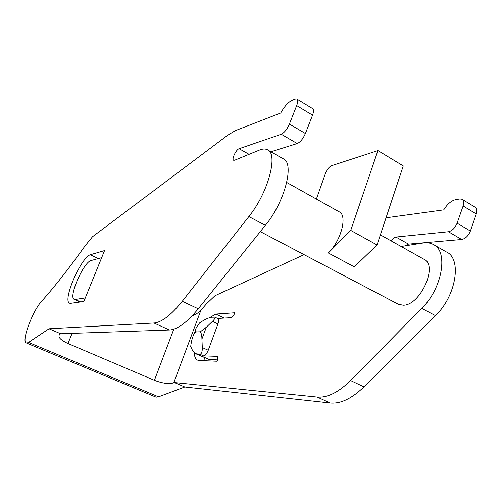 <?xml version="1.0" encoding="UTF-8"?>
<svg xmlns="http://www.w3.org/2000/svg" width="502" height="502" viewBox="0 0 502 502"><rect width="100%" height="100%" fill="white"/><g stroke="black" fill="none" stroke-linecap="round" stroke-linejoin="round"><path stroke-width="0.75" d="M304.087 254.658L214.963 295.741L206.498 303.804L200.944 310.117C198.61 312.696 195.705 314.566 192.216 315.733M26.575 343.054L155.036 396.705L156.222 397.126L158.544 396.806L184.78 386.973L174.476 382.555L173.742 382.838L200.944 310.117M174.476 382.555L317.189 397.051L330.266 402.987C340.576 403.941 351.808 398.569 363.975 386.86L435.447 315.626L421.743 308.353L350.553 380.541C338.442 392.401 327.323 397.904 317.189 397.051M401.098 246.469L423.067 243.006C426.813 242.422 430.145 242.874 433.075 244.348C448.625 250.68 442.569 288.248 421.743 308.353M391.227 240.947C392.671 238.638 394.239 237.333 395.927 237.038L448.43 231.742C452.145 230.907 455.032 228.052 457.09 223.177L463.108 205.983C464.174 202.588 463.798 200.342 461.991 199.244L459.932 198.98L456.036 199.558C451.392 200.593 447.301 204.032 443.762 209.874L386.032 217.805M260.312 231.623L398.237 304.206L403.194 305.203C420.369 305.53 438.541 265.05 423.895 259.22L380.365 234.867M217.768 318.538L217.906 318.607C218.866 319.372 218.878 321.142 217.943 323.922L208.248 350.264C206.811 353.715 205.236 355.585 203.523 355.88L199.978 354.286C201.603 353.797 202.375 351.557 202.293 347.572L201.929 339.019C201.892 335.637 201.358 333.228 200.336 331.797L196.414 331.904L194.255 333.548L195.215 330.981L196.414 331.904M194.211 352.567C194.356 356.332 195.366 358.798 197.236 359.972L198.673 360.48L217.065 361.252L217.78 359.288L217.724 356.382L203.523 355.88M217.598 318.463L231.56 317.659L234.039 314.698L234.735 312.784L215.829 314.07L209.478 317.71M60.654 333.755L49.027 328.772L153.97 322.993C161.625 322.403 171.056 315.168 182.257 301.275L248.86 216.563L265.37 225.329L198.246 308.805C186.945 322.497 177.332 329.563 169.425 330.002L60.654 333.755L59.424 334.665C57.812 337.181 60.66 340.13 67.977 343.525L154.409 380.309C162.46 383.396 168.904 384.237 173.742 382.838M194.255 333.548C192.573 336.635 191.394 340.914 190.71 346.38C192.078 350.12 193.728 352.561 195.648 353.709L199.978 354.286M196.389 354.036L209.347 359.57L217.561 359.89M195.215 330.981C195.385 329.092 196.853 326.394 199.62 322.886C204.709 319.473 208.75 317.59 211.731 317.245L214.875 317.176L217.906 318.607M200.336 331.797L206.291 327.266L212.446 321.343C214.655 319.14 215.465 317.753 214.875 317.176M270.917 151.78L297.203 143.547C300.347 142.116 303.076 138.772 305.398 133.513L312.551 115.178C313.863 111.582 313.85 109.373 312.514 108.557L297.027 99.164M265.37 225.329C285.01 201.791 294.887 162.642 283.04 158.695L267.949 150.085M101.668 257.658L91.063 260.544C83.872 261.699 68.454 296.563 74.014 299.236L75.131 299.449L85.296 297.912M377.021 244.938L350.735 230.405L328.314 252.983L354.324 266.869L377.021 244.938L403.257 165.924L377.937 150.594L331.653 165.679C329.136 166.827 327.097 169.318 325.541 173.152L316.385 199.068M350.735 230.405L377.937 150.594M328.314 252.983C341.316 240.527 347.742 215.088 339.051 211.75L286.742 182.483M70.336 303.359L83.853 301.464L104.548 250.586L90.285 254.746C81.01 257.626 62.675 299.757 69.358 303.064L70.336 303.359M98.354 258.561L90.285 254.746M248.86 216.563C268.344 192.642 278.654 153.342 267.246 149.678C265.144 148.692 262.577 148.818 259.54 150.054L234.685 160.213L233.643 160.27C231.366 159.485 236.078 149.521 239.103 148.73L281.264 134.254C284.339 132.754 287.05 129.353 289.397 124.05L296.676 105.602C298.019 101.988 298.044 99.785 296.757 99.001L295.157 99.114L291.976 100.406C288.129 102.282 284.383 106.48 280.737 113L235.174 130.715L227.688 135.245L92.481 236.749L84.97 246.018C68.899 268.551 54.436 286.981 41.578 301.307C32.862 310.487 21.511 340.494 26.029 342.828L26.807 343.073L28.526 342.414L49.027 328.772M215.829 314.07L224.3 318.073M205.08 360.75L204.578 357.7M434.067 244.92L446.259 251.878C462.104 258.398 456.356 295.816 435.447 315.626M405.447 245.779L408.484 244.11L461.702 239.485L448.43 231.742M462.367 199.47L475.118 207.2C476.963 208.33 477.364 210.576 476.316 213.952L470.399 231.039C468.36 235.884 465.461 238.695 461.702 239.485M184.78 386.973L330.266 402.987M173.817 329.155L154.409 380.309M208.248 350.264L202.293 347.572M209.347 359.57L197.399 354.217M217.855 356.489L217.454 356.307M212.446 321.343L217.943 323.922M206.291 327.266L201.929 339.019M67.977 343.525L72.106 333.359M80.627 301.915L75.131 299.449M169.425 330.002L153.97 322.993M198.246 308.805L182.257 301.275M249.061 154.334L239.103 148.73M281.264 134.254L297.203 143.547M305.398 133.513L289.397 124.05M296.676 105.602L312.551 115.178M158.544 396.806L28.526 342.414M350.553 380.541L363.975 386.86M395.927 237.038L408.484 244.11M457.09 223.177L470.399 231.039M476.316 213.952L463.108 205.983M80.144 301.984L74.44 299.43M69.903 303.308L69.358 303.064M197.242 359.972L198.052 360.336"/></g></svg>
